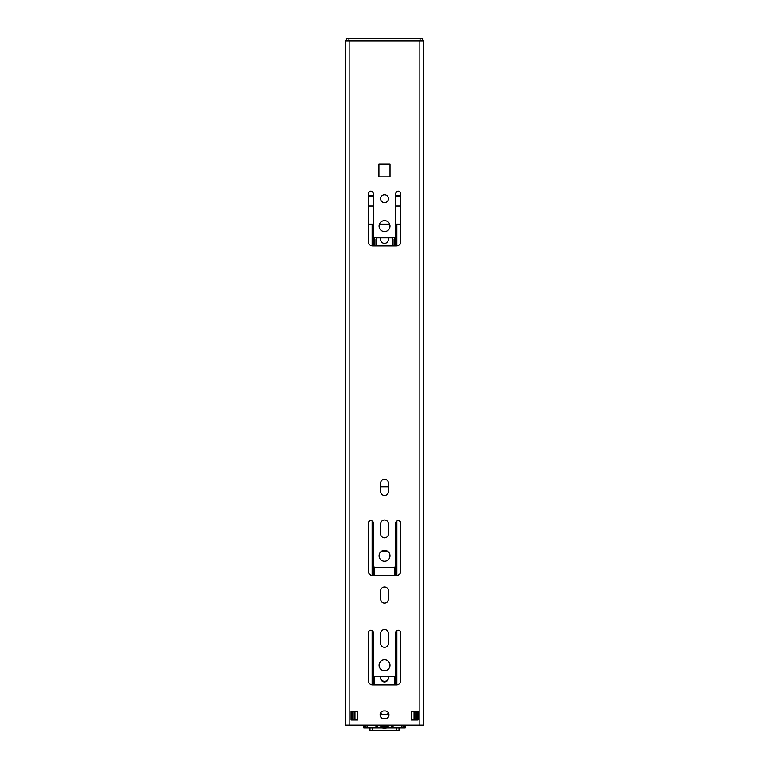 <?xml version="1.0" encoding="UTF-8"?>
<svg xmlns="http://www.w3.org/2000/svg" width="769" height="769" viewBox="0 0 769 769"><rect width="100%" height="100%" fill="white"/><g stroke="black" fill="none" stroke-linecap="round" stroke-linejoin="round"><path stroke-width="1.15" d="M395.651 632.762A2.567 2.567 0 0 1 398.217 630.196A2.567 2.567 0 0 1 400.784 632.762L400.784 680.661A4.278 4.278 0 0 1 396.506 684.939L372.561 684.939A4.278 4.278 0 0 1 368.284 680.661L368.284 632.762A2.567 2.567 0 0 1 370.85 630.196A2.567 2.567 0 0 1 373.417 632.762L373.417 675.019A1.711 1.711 0 0 0 375.128 676.73L393.939 676.73A1.711 1.711 0 0 0 395.651 675.019L395.651 632.762M419.912 40.844L345.666 40.844L345.666 725.138L423.334 725.138L423.334 40.844L419.912 40.844L419.912 725.138M384.538 659.792A5.479 5.479 0 0 1 390.008 665.262A5.479 5.479 0 0 1 384.538 670.741A5.479 5.479 0 0 1 379.059 665.262A5.479 5.479 0 0 1 384.538 659.792M384.538 550.306A5.479 5.479 0 0 1 390.008 555.776A5.479 5.479 0 0 1 384.538 561.255A5.479 5.479 0 0 1 379.059 555.776A5.479 5.479 0 0 1 384.538 550.306M384.538 220.645A5.479 5.479 0 0 1 390.008 226.115A5.479 5.479 0 0 1 384.538 231.594A5.479 5.479 0 0 1 379.059 226.115A5.479 5.479 0 0 1 384.538 220.645M384.538 194.807A3.932 3.932 0 0 1 388.47 198.748A3.932 3.932 0 0 1 384.538 202.68A3.932 3.932 0 0 1 380.597 198.748A3.932 3.932 0 0 1 384.538 194.807M385.048 710.941A3.932 3.932 0 0 1 388.979 714.872A3.932 3.932 0 0 1 385.048 718.813L384.019 718.813A3.932 3.932 0 0 1 380.088 714.872A3.932 3.932 0 0 1 384.019 710.941L385.048 710.941M390.027 164.037L390.027 176.87L378.906 176.87L378.906 164.037L390.027 164.037M388.47 633.445L388.47 643.365A3.932 3.932 0 0 1 384.538 647.306A3.932 3.932 0 0 1 380.597 643.365L380.597 633.445A3.932 3.932 0 0 1 384.538 629.513A3.932 3.932 0 0 1 388.47 633.445M380.597 533.878L380.597 523.958A3.932 3.932 0 0 1 384.538 520.027A3.932 3.932 0 0 1 388.47 523.958L388.47 533.878A3.932 3.932 0 0 1 384.538 537.81A3.932 3.932 0 0 1 380.597 533.878M395.651 523.276A2.567 2.567 0 0 1 398.217 520.709A2.567 2.567 0 0 1 400.784 523.276L400.784 571.175A4.278 4.278 0 0 1 396.506 575.452L372.561 575.452A4.278 4.278 0 0 1 368.284 571.175L368.284 523.276A2.567 2.567 0 0 1 370.85 520.709A2.567 2.567 0 0 1 373.417 523.276L373.417 565.532A1.711 1.711 0 0 0 375.128 567.243L393.939 567.243A1.711 1.711 0 0 0 395.651 565.532L395.651 523.276M380.597 599.061L380.597 590.842A3.932 3.932 0 0 1 384.538 586.91A3.932 3.932 0 0 1 388.47 590.842L388.47 599.061A3.932 3.932 0 0 1 384.538 602.992A3.932 3.932 0 0 1 380.597 599.061M388.47 483.24L388.47 491.449A3.932 3.932 0 0 1 384.538 495.39A3.932 3.932 0 0 1 380.597 491.449L380.597 483.24A3.932 3.932 0 0 1 384.538 479.308A3.932 3.932 0 0 1 388.47 483.24M400.784 193.788L400.784 241.687A4.278 4.278 0 0 1 396.506 245.965L372.561 245.965A4.278 4.278 0 0 1 368.284 241.687L368.284 193.788A2.567 2.567 0 0 1 370.85 191.221A2.567 2.567 0 0 1 373.417 193.788L373.417 236.045A1.711 1.711 0 0 0 375.128 237.746L393.939 237.746A1.711 1.711 0 0 0 395.651 236.045L395.651 193.788A2.567 2.567 0 0 1 398.217 191.221A2.567 2.567 0 0 1 400.784 193.788M411.396 711.45L418.067 711.45L418.067 720.005L411.396 720.005L411.396 711.45M357.672 720.005L351 720.005L351 711.45L357.672 711.45L357.672 720.005M345.666 40.844L345.666 725.138M352.029 720.005L352.029 711.45M417.038 711.45L417.038 720.005M354.086 711.45L354.086 720.005M414.981 720.005L414.981 711.45M368.284 206.102L373.052 206.102M395.948 206.102L400.784 206.102M346.31 40.844L346.31 38.45L422.69 38.45L422.69 40.844M395.651 195.835L400.784 195.835M368.284 195.835L373.417 195.835M400.784 224.173L395.651 224.173L395.66 245.965M389.652 224.173L379.415 224.173M373.417 224.173L368.284 224.173M388.691 713.401A8.767 8.767 0 0 1 380.357 713.43M388.085 676.73A3.845 3.845 0 0 1 384.5 681.968A3.845 3.845 0 0 1 380.915 676.73M375.945 245.965L375.945 239.572A1.711 1.711 0 0 1 377.656 237.861L391.344 237.861A1.711 1.711 0 0 1 393.055 239.572L393.055 245.965M388.278 551.777L380.799 551.777M380.597 486.767L388.47 486.767M391.037 725.138A17.043 17.043 0 0 1 377.964 725.138M374.311 725.138A18.744 18.744 0 0 0 394.699 725.138M364.362 725.138L364.362 727.983L363.747 727.983L363.747 725.138M365.977 725.138L365.977 727.983L364.362 727.983M405.253 725.138L405.253 727.983L365.977 727.983M388.345 678.095A3.845 3.845 0 0 1 384.269 681.353A3.845 3.845 0 0 1 380.693 677.537M388.345 237.861L388.345 239.572A3.845 3.845 0 0 1 384.5 243.417A3.845 3.845 0 0 1 380.655 239.572L380.655 237.861M399.044 728.156L399.044 730.55L369.956 730.55L369.956 728.156M403.023 725.138L403.023 727.983M404.638 725.138L404.638 727.983M349.088 40.844L349.088 725.138M373.417 196.691L368.284 196.691M395.651 196.691L400.784 196.691M348.876 40.844L348.876 38.45M420.124 40.844L420.124 38.45M400.601 224.173L400.601 242.937M400.601 522.305L400.601 572.424M400.601 631.791L400.601 681.911M411.598 711.45L411.598 720.005M396.891 224.173L396.891 245.945M396.891 521.074L396.891 575.433M396.891 630.561L396.891 684.919M395.66 523.103L395.66 575.452M395.66 632.589L395.66 684.939M394.766 237.534L394.766 245.965M394.766 567.022L394.766 575.452M394.766 676.509L394.766 684.939M374.234 237.496L374.234 245.965M374.234 566.984L374.234 575.452M374.234 676.47L374.234 684.939M373.34 224.173L373.34 245.965M373.34 522.66L373.34 575.452M373.34 632.147L373.34 684.939M372.109 224.173L372.109 245.936M372.109 521.036L372.109 575.423M372.109 630.522L372.109 684.91M368.399 224.173L368.399 242.687M368.399 522.497L368.399 572.174M368.399 631.983L368.399 681.661M357.402 711.45L357.402 720.005M396.477 728.156L396.477 730.55M372.523 728.156L372.523 730.55M354.903 711.45L354.903 720.005M414.097 711.45L414.097 720.005M364.093 725.138L364.093 727.983M367.476 725.138L367.476 727.983M401.524 725.138L401.524 727.983M404.907 725.138L404.907 727.983"/></g></svg>
